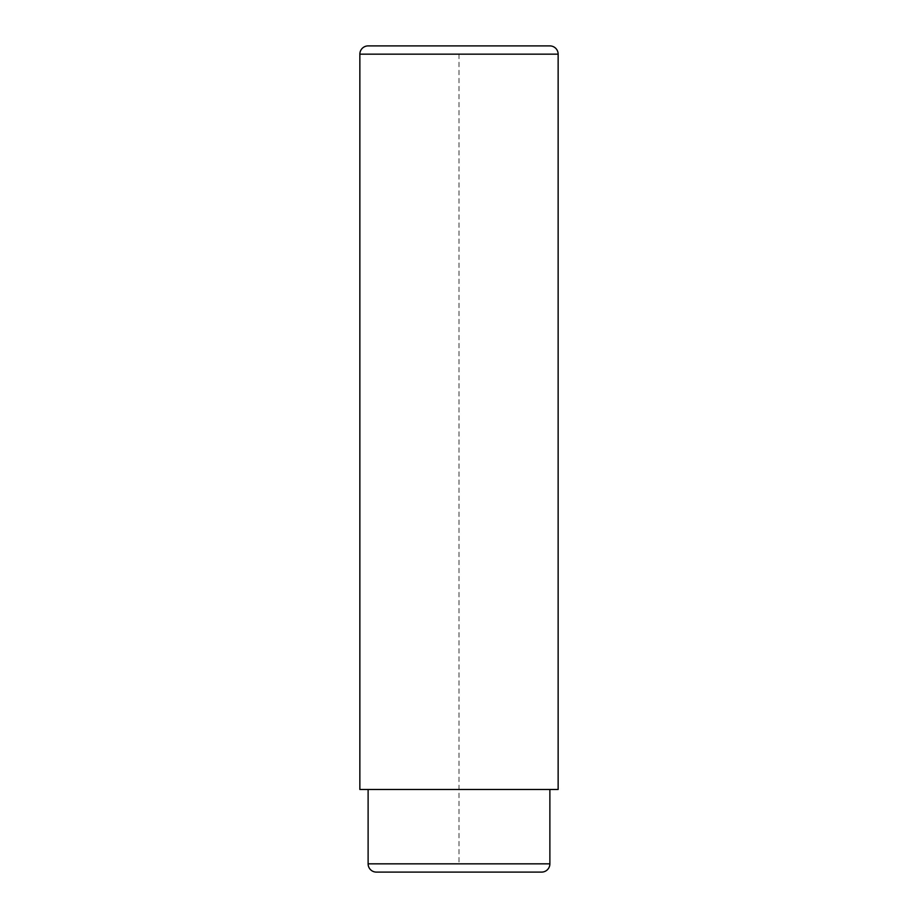 <?xml version="1.0" encoding="UTF-8"?>
<svg xmlns="http://www.w3.org/2000/svg" width="918" height="918" viewBox="0 0 918 918"><rect width="100%" height="100%" fill="white"/><g stroke="black" fill="none" stroke-linecap="round" stroke-linejoin="round"><path stroke-width="0.69" stroke-dasharray="4.59 3.44" d="M376.38 872.1L541.62 872.1M549.882 789.48L368.118 789.48L549.882 789.48M359.856 789.48L558.144 789.48M549.882 45.9L368.118 45.9M459 54.162L459 863.838M520.976 872.1L457.761 872.1M460.239 872.1L511.039 872.1M471.37 872.1L489.96 872.1L471.37 872.1M368.118 863.838L549.882 863.838M558.144 54.162L359.856 54.162"/><path stroke-width="1.38" d="M549.882 789.48L549.882 863.838A8.262 8.262 0 0 1 541.62 872.1L376.38 872.1A8.262 8.262 0 0 1 368.118 863.838L368.118 789.48M558.144 789.48L359.856 789.48L359.856 54.162L558.144 54.162L558.144 789.48M558.144 54.162A8.262 8.262 0 0 0 549.882 45.9L368.118 45.9A8.262 8.262 0 0 0 359.856 54.162M406.961 872.1L397.024 872.1L406.961 872.1M457.761 872.1L460.239 872.1M511.039 872.1L520.976 872.1M549.882 863.838L368.118 863.838"/></g></svg>
